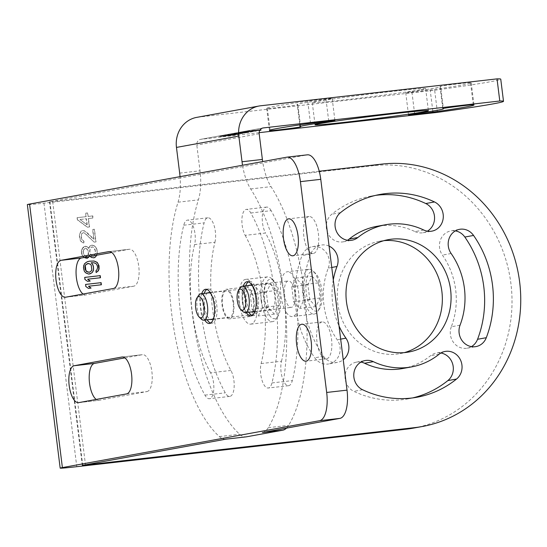 <?xml version="1.0" encoding="UTF-8"?>
<svg xmlns="http://www.w3.org/2000/svg" width="547" height="547" viewBox="0 0 547 547"><rect width="100%" height="100%" fill="white"/><g stroke="black" fill="none" stroke-linecap="round" stroke-linejoin="round"><path stroke-width="0.41" stroke-dasharray="2.73 2.05" d="M413.621 428.089A132.818 121.858 79.7 0 0 510.919 283.64A132.818 121.858 79.7 0 0 373.389 165.673L43.951 203.176A27.623 0.677 -7.1 0 1 27.35 204.619M402.756 368.507A72.252 66.29 79.7 0 0 430.475 355.755A15.405 14.133 79.7 0 1 436.39 353.034L445.121 351.441M440.896 353.006A15.405 14.133 79.7 0 0 436.39 353.034M360.958 362.1A15.405 14.133 79.7 0 0 356.453 362.135A15.405 14.133 79.7 0 0 345.102 375.345A15.405 14.133 79.7 0 0 353.841 391.324A103.062 94.563 79.7 0 0 408.288 398.825A103.062 94.563 79.7 0 0 412.629 397.915M331.742 267.456L328.275 268.085A72.252 66.29 79.7 0 0 337.205 339.762A15.405 14.133 79.7 0 1 328.754 363.946L337.485 362.353A15.405 14.133 79.7 0 0 343.243 359.755M328.275 268.085A15.405 14.133 79.7 0 0 326.101 252.427A15.405 14.133 79.7 0 0 312.399 246.676A15.405 14.133 79.7 0 0 302.04 255.572A103.062 94.563 79.7 0 0 314.771 357.82A15.405 14.133 79.7 0 0 328.754 363.946M423.747 230.013L415.016 231.607A72.252 66.29 79.7 0 0 376.842 226.349M375.707 195.354A103.062 94.563 79.7 0 0 371.317 196.038A103.062 94.563 79.7 0 0 331.776 214.233A15.405 14.133 79.7 0 0 327.55 232.612A15.405 14.133 79.7 0 0 343.215 241.829A15.405 14.133 79.7 0 0 347.441 240.263M415.016 231.607A15.405 14.133 79.7 0 0 423.152 232.728A15.405 14.133 79.7 0 0 427.378 231.162M383.96 240.653A57.114 52.396 79.7 0 0 379.556 241.248A57.114 52.396 79.7 0 0 337.725 303.359A57.114 52.396 79.7 0 0 400.042 353.615A57.114 52.396 79.7 0 0 404.37 352.617M460.054 325.178L451.323 326.771A72.252 66.29 79.7 0 0 442.4 255.093A15.405 14.133 79.7 0 1 450.851 230.916L459.583 229.323M455.357 230.882A15.405 14.133 79.7 0 0 450.851 230.916M451.323 326.771A15.405 14.133 79.7 0 0 453.504 342.436A15.405 14.133 79.7 0 0 467.206 348.186A15.405 14.133 79.7 0 0 471.432 346.627M319.236 171.238L49.49 201.857L180.148 178.014A37.189 14.762 83.5 0 1 178.035 202.192A143.444 56.95 -96.5 0 0 219.354 436.595A37.189 14.762 -96.5 0 0 225.767 439.186A37.189 14.762 -96.5 0 0 226.157 439.125M333.287 279.832A72.252 66.29 79.7 0 0 339.044 326.046M329.089 246.116A15.405 14.133 79.7 0 0 321.13 245.083A15.405 14.133 79.7 0 0 310.771 253.979A103.062 94.563 79.7 0 0 323.509 356.227A15.405 14.133 79.7 0 0 337.485 362.353M89.161 256.584L89.687 255.449L90.337 256.372M96.641 255.223L97.188 253.883L97.038 249.986L96.491 248.263L94.159 245.678L91.431 245.275L89.872 246.164L88.812 248.427L87.274 246.82L84.881 246.376L82.46 248.434L81.578 252.099L82.303 255.223L84.245 257.48M94.385 242.089L96.033 241.904L94.453 229.255L92.805 229.439L94.029 239.278L85.681 231.319L82.583 230.602L81.305 231.107L79.677 234.143L79.787 237.692L81.257 241.446L82.747 242.704L84.115 242.902L83.896 241.145L82.023 239.579L81.305 236.454L81.941 233.528L83.506 232.639L84.908 233.193L94.173 242.13L95.821 241.938L94.248 229.289L92.6 229.48L93.824 239.319L84.395 230.766L82.371 230.643L81.1 231.142L79.465 234.178L79.404 236.325L80.211 240.154L81.045 241.487L82.542 242.738L83.903 242.943L83.684 241.186L81.818 239.613L81.093 236.489L81.735 233.569L83.294 232.673L84.703 233.227L94.173 242.13M77.551 219.778L87.506 227.196L89.489 226.971L88.436 218.533L93.058 218.007L92.792 215.901L88.176 216.427L87.739 212.913L85.756 213.139L86.194 216.653L77.291 217.665L77.346 219.812L87.301 227.231L89.277 227.005L88.231 218.574L92.846 218.048L92.587 215.942L87.964 216.468L87.527 212.954L85.551 213.18L85.988 216.687L77.079 217.706L77.346 219.812M126.569 393.902L146.917 391.584L99.103 400.301A18.591 7.385 -96.5 0 1 98.904 400.329L78.556 402.647M96.19 399.44A18.591 7.385 -96.5 0 0 98.904 400.329M124.887 357.875L142.323 354.695A18.591 7.385 -96.5 0 1 142.514 354.668L122.172 356.979M146.917 391.584A18.591 7.385 -96.5 0 0 151.929 372.056A18.591 7.385 -96.5 0 0 142.514 354.668M113.441 288.495L133.789 286.177A18.591 7.385 -96.5 0 0 138.794 266.656A18.591 7.385 -96.5 0 0 129.386 249.261A18.591 7.385 -96.5 0 0 129.195 249.288L111.759 252.468M133.789 286.177L85.975 294.895A18.591 7.385 -96.5 0 1 85.776 294.922L65.428 297.24M83.055 294.033A18.591 7.385 -96.5 0 0 85.776 294.922M259.148 132.668L201.002 139.287A5.313 4.875 79.7 0 0 200.701 139.328A5.313 4.875 79.7 0 0 196.811 145.105L200.011 170.808A37.189 14.762 83.5 0 1 198.383 199.874A143.444 56.95 -96.5 0 0 239.702 434.277A37.189 14.762 -96.5 0 0 246.116 436.868M262.403 432.52A37.189 14.762 -96.5 0 0 268.29 427.672A143.444 56.95 -96.5 0 0 250.676 188.947A37.189 14.762 83.5 0 1 242.765 166.596L307.093 154.869L286.744 157.187M321.951 321.951A18.591 7.385 -96.5 0 0 316.939 341.478A18.591 7.385 -96.5 0 0 326.347 358.866A18.591 7.385 -96.5 0 0 326.545 358.839A18.591 7.385 -96.5 0 0 331.55 339.311A18.591 7.385 -96.5 0 0 322.142 321.916A18.591 7.385 -96.5 0 0 321.951 321.951M308.816 216.544A18.591 7.385 -96.5 0 0 303.811 236.072A18.591 7.385 -96.5 0 0 313.219 253.466A18.591 7.385 -96.5 0 0 313.41 253.432A18.591 7.385 -96.5 0 0 318.422 233.904A18.591 7.385 -96.5 0 0 309.014 216.516A18.591 7.385 -96.5 0 0 308.816 216.544M286.498 428.123A37.189 14.762 -96.5 0 0 288.638 425.354A143.444 56.95 -96.5 0 0 271.025 186.63A37.189 14.762 83.5 0 1 262.676 161.577M180.038 176.64A37.189 14.762 83.5 0 1 180.148 178.014L242.765 166.596A37.189 14.762 83.5 0 1 242.54 165.249M243.285 286.088A17.21 6.831 -96.5 0 0 246.287 312.494M201.706 293.664A17.21 6.831 -96.5 0 0 204.708 320.077M252.249 315.475A17.21 6.831 -96.5 0 0 253.521 315.619A17.21 6.831 -96.5 0 0 253.699 315.592A17.21 6.831 -96.5 0 0 258.334 297.52A17.21 6.831 -96.5 0 0 249.623 281.418A17.21 6.831 -96.5 0 0 249.446 281.445A17.21 6.831 -96.5 0 0 248.42 281.842M245.753 285.801A17.21 6.831 -96.5 0 0 248.762 312.214M249.035 285.431A13.545 5.381 -96.5 0 0 246.225 299.127A13.545 5.381 -96.5 0 0 252.044 311.845M255.264 310.388A13.545 5.381 -96.5 0 0 256.912 297.91A13.545 5.381 -96.5 0 0 252.509 286.122M267.777 283.045A13.545 5.381 -96.5 0 0 264.126 297.274A13.545 5.381 -96.5 0 0 270.977 309.944A13.545 5.381 -96.5 0 0 271.121 309.923A13.545 5.381 -96.5 0 0 274.772 295.695A13.545 5.381 -96.5 0 0 267.914 283.025A13.545 5.381 -96.5 0 0 267.777 283.045M245.172 235.354A91.376 36.28 -96.5 0 1 261.138 363.55A14.878 5.908 -96.5 0 0 261.828 379.686A14.878 5.908 -96.5 0 0 268.235 388.014A14.878 5.908 -96.5 0 0 271.968 382.921A121.126 48.088 -96.5 0 0 250.799 212.988A14.878 5.908 -96.5 0 0 246.3 209.392A14.878 5.908 -96.5 0 0 241.911 219.32A14.878 5.908 -96.5 0 0 245.172 235.354L265.514 233.043A91.376 36.28 -96.5 0 1 281.514 279.811A91.376 36.28 -96.5 0 1 285.377 310.84A22.536 8.95 83.5 0 1 280.98 295.777A22.536 8.95 83.5 0 1 281.514 279.811A22.536 8.95 -96.5 0 1 287.25 271.777L309.062 269.295A22.536 8.95 83.5 0 1 313.157 271.059A22.536 8.95 83.5 0 1 320.433 290.074A22.536 8.95 -96.5 0 1 317.759 311.434A22.536 8.95 -96.5 0 1 314.163 314.074A22.536 8.95 -96.5 0 1 302.792 293.295A22.536 8.95 83.5 0 1 309.062 269.295M261.138 363.55L281.486 361.239A14.878 5.908 -96.5 0 0 282.177 377.375A14.878 5.908 -96.5 0 0 288.584 385.703A14.878 5.908 -96.5 0 0 292.317 380.603A121.126 48.088 -96.5 0 0 297.315 311.086A121.126 48.088 -96.5 0 0 292.864 275.326A22.536 8.95 -96.5 0 0 287.25 271.777M281.486 361.239A91.376 36.28 -96.5 0 0 285.377 310.84A22.536 8.95 83.5 0 0 292.344 316.556L314.163 314.074M250.799 212.988L271.148 210.67A121.126 48.088 -96.5 0 1 292.864 275.326A22.536 8.95 83.5 0 1 298.614 292.563A22.536 8.95 83.5 0 1 297.315 311.086A22.536 8.95 83.5 0 1 292.344 316.556M294.997 293.219A13.292 5.279 83.5 0 1 291.298 307.373A13.292 5.279 83.5 0 1 284.597 295.113A13.292 5.279 -96.5 0 1 288.29 280.96A13.292 5.279 -96.5 0 1 294.997 293.219M214.944 242.259A14.878 5.908 -96.5 0 0 214.26 226.123A14.878 5.908 -96.5 0 0 207.846 217.795A14.878 5.908 -96.5 0 0 204.113 222.889A121.126 48.088 -96.5 0 0 225.282 392.828A14.878 5.908 -96.5 0 0 229.781 396.418A14.878 5.908 -96.5 0 0 234.171 386.497A14.878 5.908 -96.5 0 0 230.916 370.456A91.376 36.28 -96.5 0 1 214.944 242.259L194.602 244.577A14.878 5.908 -96.5 0 0 193.912 228.441A14.878 5.908 -96.5 0 0 187.498 220.113A14.878 5.908 -96.5 0 0 183.765 225.207A121.126 48.088 -96.5 0 0 204.934 395.139A14.878 5.908 -96.5 0 0 209.433 398.736A14.878 5.908 -96.5 0 0 213.822 388.808A14.878 5.908 -96.5 0 0 210.568 372.774L230.916 370.456M239.395 303.353A22.536 8.95 83.5 0 1 245.665 279.36A22.536 8.95 83.5 0 1 257.035 300.139A22.536 8.95 83.5 0 1 250.765 324.139A22.536 8.95 83.5 0 1 239.395 303.353M271.148 210.67A14.878 5.908 -96.5 0 0 266.649 207.074A14.878 5.908 -96.5 0 0 262.259 217.002A14.878 5.908 -96.5 0 0 265.514 233.043M437.422 112.374L434.66 90.234L198.246 117.147A27.623 25.347 79.7 0 0 196.701 117.379M235.545 134.815L220.687 136.62L234.718 134.965L235.545 134.815L235.483 134.282L219.149 136.203L235.483 134.282M238.321 134.309L223.463 136.114L237.487 134.459L238.321 134.309L238.253 133.783L221.918 135.697L238.253 133.783M236.078 134.466L225.637 135.581L239.114 134.029L236.078 134.466L236.01 133.94L242.499 132.983L227.655 134.671L239.75 133.256L236.01 133.94M238.718 133.694L248.434 132.463L231.88 134.439L248.735 131.848L238.649 133.167M249.972 132.066L256.611 130.972L237.836 133.359L249.972 132.066L249.911 131.54L256.55 130.446L240.126 132.401L249.911 131.54M259.907 130.2L242.218 132.531L259.798 130.391L259.736 129.865L260.632 129.612L246.868 131.15L242.157 132.005L259.736 129.865M434.66 90.234A132.818 3.248 172.9 0 0 490.071 81.797A132.818 3.248 172.9 0 0 500.751 79.165M421.033 89.653A57.114 1.395 172.9 0 0 425.628 88.525A57.114 1.395 172.9 0 0 380.281 92.792A57.114 1.395 172.9 0 0 316.877 101.51A57.114 1.395 172.9 0 0 312.282 102.638A57.114 1.395 172.9 0 0 357.629 98.371A57.114 1.395 172.9 0 0 421.033 89.653M414.633 113.797L411.877 91.664A15.405 0.376 172.9 0 0 405.744 92.73A15.405 0.376 172.9 0 0 414.202 92.019A15.405 0.376 172.9 0 0 430.181 89.995A103.062 2.516 172.9 0 0 471.227 82.843A103.062 2.516 172.9 0 0 470.516 82.638A15.405 0.376 172.9 0 0 454.407 84.313A15.405 0.376 172.9 0 0 440.048 86.481A15.405 0.376 172.9 0 0 440.15 86.508A72.252 1.764 172.9 0 1 440.65 86.652L443.364 108.443M411.877 91.664A72.252 1.764 172.9 0 0 440.65 86.652M328.713 121.037L326.033 99.499A15.405 0.376 172.9 0 0 332.166 98.433A15.405 0.376 172.9 0 0 323.708 99.144A15.405 0.376 172.9 0 0 307.729 101.174A103.062 2.516 172.9 0 0 266.683 108.32A103.062 2.516 172.9 0 0 267.394 108.525A15.405 0.376 172.9 0 0 283.503 106.85A15.405 0.376 172.9 0 0 297.862 104.682A15.405 0.376 172.9 0 0 297.759 104.655A72.252 1.764 172.9 0 1 297.26 104.511L299.79 124.866M326.033 99.499A72.252 1.764 172.9 0 0 297.26 104.511M220.044 136.579L219.976 136.053M234.718 134.965L234.649 134.439M221.85 136.429L221.788 135.902M223.326 136.319L223.265 135.793M220.687 136.62L220.626 136.087M219.21 136.729L219.149 136.203M222.814 136.073L222.752 135.547M237.487 134.459L237.419 133.933M224.626 135.923L224.557 135.396M226.102 135.813L226.034 135.287M223.463 136.114L223.395 135.588M221.986 136.224L221.918 135.697M237.207 134.33L237.138 133.803M236.769 134.343L236.701 133.817M238.034 134.179L237.972 133.653M239.114 134.029L239.046 133.502M239.859 133.912L239.791 133.386M240.687 133.762L240.625 133.236M240.776 133.721L240.707 133.195M240.53 133.721L240.468 133.195M239.818 133.783L239.75 133.256M238.964 133.871L238.902 133.345M237.124 134.07L237.063 133.543M236.468 134.145L236.4 133.618M236.954 134.152L236.892 133.618M236.591 134.241L236.523 133.707M235.901 134.364L235.832 133.837M234.875 134.528L234.813 134.001M233.193 134.767L233.125 134.241M231.456 134.993L231.395 134.466M229.535 135.232L229.466 134.706M228.215 135.382L228.147 134.856M226.841 135.519L226.773 134.993M225.938 135.594L225.87 135.068M225.637 135.581L225.576 135.054M226 135.492L225.938 134.965M226.697 135.362L226.629 134.835M227.716 135.198L227.655 134.671M229.398 134.959L229.337 134.432M231.135 134.733L231.073 134.206M233.063 134.494L232.995 133.967M235.511 134.206L235.442 133.68M237.822 133.947L237.754 133.42M239.989 133.707L239.921 133.181M241.364 133.571L241.295 133.044M242.266 133.495L242.198 132.969M242.56 133.509L242.499 132.983M242.198 133.598L242.136 133.071M241.644 133.7L241.576 133.174M240.618 133.865L240.557 133.338M238.936 134.104L238.875 133.577M233.295 133.981L227.361 134.835L233.295 133.981L233.357 134.507L234.212 134.425L234.143 133.899M234.212 134.425L233.357 134.507M234.923 134.364L234.854 133.837M235.169 134.364L235.101 133.837M235.08 134.398L235.019 133.871M234.109 134.576L234.048 134.049M233.364 134.692L233.302 134.165M232.29 134.842L232.222 134.316M231.025 135.006L230.957 134.48M229.897 135.143L229.829 134.617M229.234 135.218L229.172 134.692M228.386 135.307L228.318 134.781M227.675 135.369L227.607 134.842M227.429 135.369L227.361 134.835M227.511 135.328L227.449 134.801M228.482 135.15L228.42 134.624M229.227 135.041L229.166 134.507M230.308 134.883L230.239 134.357M231.572 134.726L231.504 134.2M232.701 134.583L232.632 134.056M238.772 133.707L238.704 133.181M238.109 133.783L238.048 133.256M236.707 133.967L236.639 133.441M235.107 134.172L235.046 133.639M234.116 134.282L234.054 133.755M232.748 134.418L232.68 133.892M232.174 134.453L232.106 133.926M231.88 134.439L231.812 133.912M232.243 134.35L232.174 133.824M232.796 134.254L232.728 133.728M233.815 134.09L233.754 133.564M235.497 133.851L235.436 133.324M236.906 133.659L236.837 133.133M238.834 133.42L238.765 132.894M239.818 133.311L239.757 132.784M240.865 133.208L240.796 132.682M241.439 133.174L241.371 132.648M241.487 133.188L241.425 132.661M242.095 133.099L242.034 132.572M243.641 132.887L243.572 132.36M245.569 132.648L245.5 132.121M246.553 132.531L246.492 132.005M247.928 132.395L247.866 131.868M248.502 132.36L248.434 131.834M248.796 132.374L248.735 131.848M248.434 132.463L248.372 131.936M247.606 132.613L247.538 132.087M246.581 132.777L246.519 132.251M244.899 133.017L244.83 132.49M243.49 133.208L243.429 132.675M241.569 133.441L241.5 132.914M240.577 133.557L240.509 133.03M239.203 133.694L239.142 133.167M246.027 132.251L240.195 132.948L246.704 132.059L246.027 132.251L246.095 132.777L245.206 132.914L245.145 132.388M234.376 133.536L239.88 132.873L233.822 133.639L234.376 133.536L234.444 134.063L235.326 133.926L235.265 133.4M245.206 132.914L246.095 132.777M243.996 133.092L243.928 132.565M242.259 133.318L242.198 132.791M241.268 133.427L241.206 132.9M240.365 133.502L240.304 132.976M240.263 133.475L240.195 132.948M240.489 133.413L240.42 132.887M241.042 133.311L240.974 132.784M241.924 133.174L241.856 132.648M243.142 132.996L243.073 132.47M244.871 132.771L244.81 132.244M245.863 132.661L245.801 132.135M246.765 132.586L246.704 132.059M246.875 132.613L246.806 132.087M246.649 132.675L246.512 131.595M235.326 133.926L234.444 134.063M236.872 133.714L236.803 133.188M238.136 133.55L238.075 133.024M238.8 133.475L238.731 132.948M239.511 133.413L239.442 132.887M239.948 133.4L239.88 132.873M239.723 133.461L239.654 132.935M239.169 133.564L239.101 133.037M238.28 133.7L238.218 133.174M236.742 133.919L236.673 133.393M235.47 134.083L235.408 133.55M234.813 134.159L234.745 133.625M234.102 134.22L234.034 133.694M233.665 134.227L233.596 133.7M233.89 134.165L233.822 133.639M251.627 131.882L251.558 131.355M245.61 132.299L245.541 131.772M244.564 132.401L244.502 131.875M243.907 132.477L243.839 131.95M242.642 132.641L242.574 132.114M241.562 132.791L241.5 132.265M240.543 132.955L240.475 132.429M239.989 133.051L239.921 132.524M239.627 133.14L239.559 132.613M239.866 133.14L239.805 132.613M240.577 133.078L240.516 132.552M239.887 133.208L239.825 132.682M238.704 133.331L238.642 132.805M237.945 133.379L237.877 132.853M237.836 133.359L237.774 132.825M238.478 133.215L238.41 132.689M239.032 133.112L238.964 132.586M240.195 132.928L240.126 132.401M241.405 132.75L241.343 132.224M243.278 132.497L243.217 131.971M244.741 132.326L244.673 131.793M245.398 132.251L245.329 131.718M247.292 132.059L247.223 131.533M251.087 131.868L251.018 131.342M254.964 131.157L254.895 130.63M256.611 130.972L256.55 130.446M251.764 131.383L251.702 130.856M251.333 131.389L251.264 130.863M250.793 131.56L250.731 131.034M242.218 132.531L242.157 132.005M246.929 131.677L246.868 131.15M248.584 131.485L248.516 130.959M244.564 132.217L244.495 131.69M249.842 131.622L249.774 131.095M249.541 131.608L249.48 131.082M249.904 131.519L249.842 130.993M250.738 131.362L250.67 130.836M251.757 131.198L251.695 130.671M253.446 130.965L253.377 130.432M255.175 130.733L255.114 130.207M257.104 130.501L257.035 129.974M258.423 130.35L258.355 129.824M259.798 130.213L259.729 129.687M260.7 130.138L260.632 129.612M260.994 130.152L260.933 129.625M260.618 130.145L260.57 129.714M258.779 130.555L258.71 130.029M257.097 130.795L257.028 130.268M255.36 131.02L255.292 130.494M253.767 131.218L253.699 130.692M254.594 131.068L254.533 130.542M256.194 130.87L256.126 130.343M257.268 130.719L257.199 130.193M258.15 130.576L258.088 130.049M258.984 130.425L258.916 129.899M259.21 130.364L259.141 129.837M258.963 130.364L258.895 129.837M258.252 130.425L258.184 129.899M257.398 130.514L257.336 129.988M256.741 130.589L256.673 130.063M255.613 130.726L255.545 130.2M254.348 130.89L254.28 130.364M253.268 131.041L253.206 130.514M252.386 131.177L252.317 130.651M251.552 131.328L251.49 130.801M194.602 244.577A91.376 36.28 -96.5 0 0 210.568 372.774M261.213 300.871A22.536 8.95 83.5 0 1 267.483 276.871A22.536 8.95 83.5 0 1 271.579 278.642A22.536 8.95 83.5 0 1 278.854 297.657A22.536 8.95 -96.5 0 1 276.173 319.01A22.536 8.95 -96.5 0 1 272.584 321.657A22.536 8.95 -96.5 0 1 261.213 300.871M273.821 280.796A19.877 7.89 83.5 0 0 264.68 300.406A19.877 7.89 -96.5 0 0 277.876 316.405A19.877 7.89 -96.5 0 0 280.235 297.568A19.877 7.89 83.5 0 0 273.821 280.796L271.579 278.642M270.574 283.838L276.686 290.471L278.573 305.616L274.341 314.135L268.228 307.503L266.341 292.358L270.574 283.838L254.41 285.678L260.529 292.31L262.416 307.462L258.184 315.975L252.064 309.342L250.177 294.197L254.41 285.678M276.686 290.471L260.529 292.31M266.341 292.358L250.177 294.197M268.228 307.503L252.064 309.342M274.341 314.135L258.184 315.975M278.573 305.616L262.416 307.462M315.4 273.213A19.877 7.89 83.5 0 0 306.258 292.823A19.877 7.89 -96.5 0 0 319.455 308.829A19.877 7.89 -96.5 0 0 321.814 289.992A19.877 7.89 83.5 0 0 315.4 273.213L313.157 271.059M312.152 276.262L318.272 282.888L320.159 298.04L315.927 306.559L309.807 299.927L307.92 284.775L312.152 276.262L295.989 278.102L302.108 284.727L303.995 299.879L299.763 308.399L293.643 301.766L291.756 286.614L295.989 278.102M318.272 282.888L302.108 284.727M307.92 284.775L291.756 286.614M309.807 299.927L293.643 301.766M315.927 306.559L299.763 308.399M320.159 298.04L303.995 299.879M242.943 311.564A13.292 5.279 83.5 0 1 238.656 300.344A13.292 5.279 -96.5 0 1 240.236 287.749M210.67 323.058A17.21 6.831 -96.5 0 0 211.935 323.202A17.21 6.831 -96.5 0 0 212.12 323.174A17.21 6.831 -96.5 0 0 216.756 305.096A17.21 6.831 -96.5 0 0 208.045 288.994A17.21 6.831 -96.5 0 0 207.867 289.021A17.21 6.831 -96.5 0 0 206.841 289.425M204.175 293.383A17.21 6.831 -96.5 0 0 207.183 319.797M207.457 293.007A13.545 5.381 -96.5 0 0 204.646 306.71A13.545 5.381 -96.5 0 0 210.458 319.421M213.686 317.964A13.545 5.381 -96.5 0 0 215.333 305.493A13.545 5.381 -96.5 0 0 210.923 293.705M226.191 290.621A13.545 5.381 -96.5 0 0 222.547 304.85A13.545 5.381 -96.5 0 0 229.398 317.527A13.545 5.381 -96.5 0 0 229.542 317.506A13.545 5.381 -96.5 0 0 233.193 303.277A13.545 5.381 -96.5 0 0 226.335 290.601A13.545 5.381 -96.5 0 0 226.191 290.621M233.692 303.004A14.878 5.908 -96.5 0 0 226.184 289.281A14.878 5.908 -96.5 0 0 222.048 305.123A14.878 5.908 -96.5 0 0 229.549 318.846A14.878 5.908 -96.5 0 0 233.692 303.004M254.034 300.686A14.878 5.908 -96.5 0 0 246.533 286.97A14.878 5.908 -96.5 0 0 242.396 302.806A14.878 5.908 -96.5 0 0 249.897 316.528A14.878 5.908 -96.5 0 0 254.034 300.686M253.418 300.802A13.292 5.279 83.5 0 1 249.719 314.956A13.292 5.279 83.5 0 1 243.012 302.696A13.292 5.279 -96.5 0 1 246.711 288.542A13.292 5.279 -96.5 0 1 253.418 300.802M201.364 319.14A13.292 5.279 83.5 0 1 197.077 307.927A13.292 5.279 -96.5 0 1 198.657 295.325M85.394 284.461L85.66 286.566L88.231 288.413L90.85 288.105M88.299 286.272L101.161 284.802M84.518 277.432L84.785 279.544L87.356 281.39L90.2 281.049M100.498 277.739L87.424 279.243M95.951 270.772L95.957 272.57M96.846 269.958L95.739 270.813M97.38 268.83L96.641 269.999M97.578 267.736L97.168 268.871M97.311 265.63L97.366 267.777M96.853 264.611L97.106 265.671M96.06 263.633L96.648 264.652M94.987 263.045L95.855 263.675M93.954 262.806L94.775 263.08M91.93 262.683L93.742 262.847M91.062 262.792L91.718 262.717M88.669 274.095L89.776 273.985M86.932 273.582L88.457 274.136M85.482 272.68L86.72 273.623M84.272 271.032L85.27 272.714M83.725 269.315L84.067 271.073M83.506 267.558L83.513 269.356M83.616 265.767L83.294 267.599M84.388 263.893L83.411 265.801M85.571 262.69L84.176 263.934M87.137 261.801L85.366 262.731M89.4 261.186L86.925 261.835M87.479 263.558L90.248 264.31L91.499 266.307L91.609 269.856L91.075 270.984L89.229 272.269M89.687 255.449L91.062 257.446L93.824 257.835M89.448 256.194L89.482 255.49M88.949 256.625L89.243 256.228M86.371 258.328L87.151 258.252M84.635 257.808L86.159 258.362M83.513 256.871L84.423 257.849M82.303 255.223L83.301 256.905M81.756 253.507L82.091 255.264M81.578 252.099L81.544 253.541M81.688 250.307L81.373 252.14M82.46 248.434L81.482 250.341M83.322 247.271L82.255 248.475M84.881 246.376L83.11 247.306M85.872 246.266L84.676 246.417M87.274 246.82L85.66 246.3M88.395 247.757L87.069 246.854M88.812 248.427L88.19 247.798M89.058 247.682L88.607 248.461M89.872 246.164L88.846 247.723M91.431 245.275L89.667 246.205M92.422 245.165L91.226 245.316M94.159 245.678L92.217 245.2M95.281 246.622L93.954 245.719M96.491 248.263L95.075 246.656M97.038 249.986L96.279 248.304M97.298 252.092L96.833 250.02M97.188 253.883L97.093 252.126M96.429 255.258L96.983 253.924M92.279 256.017L90.296 253.972L89.619 251.196L90.255 248.276L91.445 247.073L92.436 246.957L93.886 247.859L95.226 250.56L95.246 253.411L94.761 254.888L93.571 256.092M83.021 251.948L83.992 248.988L85.551 248.099L87.793 249.979L88.47 252.755L87.506 255.716L85.941 256.605L83.698 254.724L83.171 250.505M92.484 255.975L90.508 253.931L89.824 251.162L90.467 248.235L91.65 247.032L92.641 246.923L94.091 247.825L94.925 249.152L95.609 251.928L95.246 253.411M95.451 253.37L94.152 255.675M83.383 250.471L85.1 248.133L86.836 248.653L88.505 251.312L88.525 254.157L87.711 255.675L86.152 256.57L83.91 254.683L83.226 251.914M86.994 224.769L79.985 219.511L86.248 218.8L86.994 224.769L79.985 219.511M80.19 219.477L86.46 218.759L87.205 224.735M43.951 203.176L76.778 466.687M52.683 201.583L85.469 464.772M382.121 164.079L373.389 165.673M49.921 201.754L82.741 465.271M178.035 202.192L198.383 199.874M219.354 436.595L239.702 434.277M268.29 427.672L288.638 425.354M250.676 188.947L271.025 186.63M109.236 251.558L129.195 249.288M65.626 297.212L85.975 294.895M78.754 402.619L99.103 400.301M122.364 356.965L142.323 354.695M271.968 382.921L292.317 380.603M259.182 133.735L196.811 145.105M260.611 105.783L198.246 117.147M179.669 173.125L200.011 170.808M262.779 128.025L201.002 139.287M432.807 111.041L430.181 89.995M442.899 108.559L440.15 86.508M473.271 104.778L470.516 82.638M310.484 123.307L307.729 101.174M300.515 126.788L297.759 104.655M270.081 130.083L267.394 108.525M183.765 225.207L204.113 222.889M204.934 395.139L225.282 392.828M439.207 354.162L430.475 355.755M362.572 389.731L353.841 391.324M340.672 339.133L337.205 339.762M323.509 356.227L314.771 357.82M310.771 253.979L302.04 255.572M340.514 212.639L331.776 214.233M451.131 253.507L442.4 255.093M82.317 465.374L49.49 201.857M129.386 249.261L109.038 251.572M313.219 253.466L292.871 255.777M309.014 216.516L288.666 218.827M326.347 358.866L305.999 361.184M322.142 321.916L301.794 324.234M249.623 281.418L247.155 281.698M253.521 315.619L251.046 315.899M270.977 309.944L253.104 311.981M267.914 283.025L250.041 285.055M288.584 385.703L268.235 388.014M200.701 139.328L263.073 127.957M425.628 88.525L428.383 110.658M312.282 102.638L315.038 124.778M405.744 92.73L408.5 114.87M440.048 86.481L442.803 108.614M471.227 82.843L473.989 104.976M332.166 98.433L334.921 120.566M297.862 104.682L300.624 126.822M266.683 108.32L269.439 130.459M207.846 217.795L187.498 220.113M229.781 396.418L209.433 398.736M245.665 279.36L267.483 276.871M250.765 324.139L272.584 321.657M277.876 316.405L276.173 319.01M319.455 308.829L317.759 311.434M266.649 207.074L246.3 209.392M254.109 311.605L291.298 307.373M251.1 285.192L288.29 280.96M208.045 288.994L205.576 289.281M211.935 323.202L209.467 323.482M229.398 317.527L211.525 319.557M226.335 290.601L208.462 292.638M246.533 286.97L226.184 289.281M249.897 316.528L229.549 318.846M212.53 319.188L249.719 314.956M209.522 292.775L246.711 288.542M408.288 398.825L417.019 397.231M356.453 362.135L365.184 360.541M312.399 246.676L321.13 245.083M343.215 241.829L351.947 240.236M371.317 196.038L380.049 194.445M423.152 232.728L431.884 231.135M379.556 241.248L388.288 239.654M400.042 353.615L408.773 352.022M467.206 348.186L475.938 346.593"/><path stroke-width="0.82" d="M422.352 426.503A132.818 121.858 79.7 0 1 414.947 427.597L406.216 429.19A132.818 121.858 79.7 0 0 413.621 428.089L422.352 426.503A132.818 121.858 79.7 0 0 519.65 282.054A132.818 121.858 79.7 0 0 382.121 164.079L319.236 171.238M406.216 429.19L76.778 466.687A27.623 0.677 -7.1 0 1 60.17 468.129A27.623 0.677 -7.1 0 1 62.392 467.582L319.564 420.705A26.564 10.543 -96.5 0 0 326.675 392.459L300.419 181.645A26.564 10.543 -96.5 0 0 287.018 157.146A26.564 10.543 -96.5 0 0 286.744 157.187L29.572 204.072L62.392 467.582M411.494 366.921A72.252 66.29 79.7 0 1 373.321 361.663L364.589 363.256A72.252 66.29 79.7 0 0 402.756 368.507L411.494 366.921A72.252 66.29 79.7 0 0 439.207 354.162A15.405 14.133 79.7 0 1 445.121 351.441A15.405 14.133 79.7 0 1 460.786 360.658A15.405 14.133 79.7 0 1 456.554 379.037L447.822 380.623A15.405 14.133 79.7 0 0 452.827 364.582A15.405 14.133 79.7 0 0 440.896 353.006M412.629 397.915A103.062 94.563 79.7 0 0 447.822 380.623M364.589 363.256A15.405 14.133 79.7 0 0 360.958 362.1M385.573 224.755A72.252 66.29 79.7 0 0 357.861 237.514A15.405 14.133 79.7 0 1 351.947 240.236A15.405 14.133 79.7 0 1 336.282 231.019A15.405 14.133 79.7 0 1 340.514 212.639A103.062 94.563 79.7 0 1 380.049 194.445A103.062 94.563 79.7 0 1 434.496 201.946A15.405 14.133 79.7 0 1 443.234 217.925A15.405 14.133 79.7 0 1 431.884 231.135A15.405 14.133 79.7 0 1 423.747 230.013A72.252 66.29 79.7 0 0 385.573 224.755L376.842 226.349A72.252 66.29 79.7 0 0 349.13 239.107A15.405 14.133 79.7 0 1 347.441 240.263M427.378 231.162A15.405 14.133 79.7 0 0 434.537 217.063A15.405 14.133 79.7 0 0 425.764 203.532A103.062 94.563 79.7 0 0 375.707 195.354M404.37 352.617A57.114 52.396 79.7 0 0 441.88 291.503A57.114 52.396 79.7 0 0 383.96 240.653M471.432 346.627A15.405 14.133 79.7 0 0 477.565 339.284A103.062 94.563 79.7 0 0 464.827 237.042A15.405 14.133 79.7 0 0 455.357 230.882M414.947 427.597L82.317 465.374L226.157 439.125L246.506 436.807L282.751 430.202A37.189 14.762 -96.5 0 0 286.498 428.123M373.321 361.663A15.405 14.133 79.7 0 0 365.184 360.541A15.405 14.133 79.7 0 0 353.834 373.751A15.405 14.133 79.7 0 0 362.572 389.731A103.062 94.563 79.7 0 0 417.019 397.231A103.062 94.563 79.7 0 0 456.554 379.037M329.089 246.116A15.405 14.133 79.7 0 1 337.007 266.498A72.252 66.29 79.7 0 0 333.287 279.832M339.044 326.046A72.252 66.29 79.7 0 0 345.936 338.169L340.672 339.133M343.243 359.755A15.405 14.133 79.7 0 0 345.936 338.169M450.612 289.91A57.114 52.396 79.7 0 0 388.288 239.654A57.114 52.396 79.7 0 0 346.456 301.766A57.114 52.396 79.7 0 0 408.773 352.022A57.114 52.396 79.7 0 0 450.612 289.91M473.558 235.449A103.062 94.563 79.7 0 1 486.297 337.697A15.405 14.133 79.7 0 1 475.938 346.593A15.405 14.133 79.7 0 1 462.236 340.843A15.405 14.133 79.7 0 1 460.054 325.178A72.252 66.29 79.7 0 0 451.131 253.507A15.405 14.133 79.7 0 1 459.583 229.323A15.405 14.133 79.7 0 1 473.558 235.449L464.827 237.042M101.106 282.662L85.605 284.426L85.865 286.532L88.436 288.378L91.075 288.078L88.505 286.231L101.373 284.768L101.106 282.662L85.605 284.44M100.231 275.633L84.73 277.397L84.99 279.503L87.561 281.349L90.2 281.049L87.629 279.202L100.498 277.739L100.231 275.633L84.73 277.411M96.169 272.529L98.303 270.861L99.069 268.994L99.007 265.794L97.25 262.43L94.063 261.015L89.4 261.186L87.137 261.801L84.388 263.893L83.506 267.558L84.272 271.032L85.482 272.68L88.669 274.095L91.547 273.056L92.737 271.852L93.51 269.986L93.4 266.43L92.853 264.714L91.267 262.758L93.954 262.806L96.06 263.633L97.311 265.63L97.578 267.736L96.846 269.958L95.951 270.772L96.169 272.529M90.337 256.372L91.274 257.411L94.002 257.815L95.561 256.919L96.641 255.223M84.245 257.48L87.356 258.211L89.161 256.584M60.17 468.129L27.35 204.619A27.623 0.677 -7.1 0 1 29.572 204.072M74.16 365.724A18.591 7.385 -96.5 0 0 69.148 385.252A18.591 7.385 -96.5 0 0 78.556 402.647A18.591 7.385 -96.5 0 0 78.754 402.619L126.569 393.902A18.591 7.385 -96.5 0 0 131.581 374.374A18.591 7.385 -96.5 0 0 122.172 356.979A18.591 7.385 -96.5 0 0 121.974 357.006L74.16 365.724L94.508 363.413A18.591 7.385 -96.5 0 0 89.223 379.611A18.591 7.385 -96.5 0 0 96.19 399.44M94.508 363.413L124.887 357.875M61.032 260.317A18.591 7.385 -96.5 0 0 56.02 279.845A18.591 7.385 -96.5 0 0 65.428 297.24A18.591 7.385 -96.5 0 0 65.626 297.212L113.441 288.495A18.591 7.385 -96.5 0 0 118.453 268.967A18.591 7.385 -96.5 0 0 109.038 251.572A18.591 7.385 -96.5 0 0 108.846 251.606L61.032 260.317L81.38 258.006A18.591 7.385 -96.5 0 0 76.095 274.204A18.591 7.385 -96.5 0 0 83.055 294.033M81.38 258.006L111.759 252.468M225.959 439.159L246.116 436.868A37.189 14.762 -96.5 0 0 246.506 436.807M282.751 430.202L262.403 432.52L339.913 418.387L319.564 420.705M307.093 154.869A26.564 10.543 83.5 0 1 307.366 154.828A26.564 10.543 83.5 0 1 320.768 179.327L347.024 390.141A26.564 10.543 83.5 0 1 339.913 418.387M242.54 165.249A37.189 14.762 83.5 0 1 242.034 161.755L238.834 136.053L176.462 147.423L179.669 173.125A37.189 14.762 83.5 0 1 180.038 176.64M262.676 161.577A37.189 14.762 83.5 0 1 262.382 159.444L259.182 133.735A5.313 4.875 79.7 0 1 263.073 127.957A5.313 4.875 79.7 0 1 263.367 127.916L262.779 128.025M288.474 218.862A18.591 7.385 -96.5 0 0 283.462 238.383A18.591 7.385 -96.5 0 0 292.871 255.777A18.591 7.385 -96.5 0 0 293.069 255.75A18.591 7.385 -96.5 0 0 298.074 236.222A18.591 7.385 -96.5 0 0 288.666 218.827A18.591 7.385 -96.5 0 0 288.474 218.862M301.602 324.262A18.591 7.385 -96.5 0 0 296.59 343.789A18.591 7.385 -96.5 0 0 305.999 361.184A18.591 7.385 -96.5 0 0 306.197 361.157A18.591 7.385 -96.5 0 0 311.202 341.629A18.591 7.385 -96.5 0 0 301.794 324.234A18.591 7.385 -96.5 0 0 301.602 324.262M246.287 312.494A17.21 6.831 -96.5 0 0 251.046 315.899A17.21 6.831 -96.5 0 0 251.23 315.879A17.21 6.831 -96.5 0 0 255.866 297.8A17.21 6.831 -96.5 0 0 247.155 281.698A17.21 6.831 -96.5 0 0 246.97 281.726A17.21 6.831 -96.5 0 0 243.285 286.088M204.708 320.077A17.21 6.831 -96.5 0 0 209.467 323.482A17.21 6.831 -96.5 0 0 209.645 323.455A17.21 6.831 -96.5 0 0 214.287 305.376A17.21 6.831 -96.5 0 0 205.576 289.281A17.21 6.831 -96.5 0 0 205.392 289.301A17.21 6.831 -96.5 0 0 201.706 293.664M248.42 281.842A17.21 6.831 -96.5 0 0 245.753 285.801M248.762 312.214A17.21 6.831 -96.5 0 0 252.249 315.475M252.509 286.122A13.545 5.381 -96.5 0 0 250.041 285.055A13.545 5.381 -96.5 0 0 249.897 285.083A13.545 5.381 -96.5 0 0 249.035 285.431M252.044 311.845A13.545 5.381 -96.5 0 0 253.104 311.981A13.545 5.381 -96.5 0 0 253.247 311.961A13.545 5.381 -96.5 0 0 255.264 310.388M259.148 132.668L437.422 112.374A132.818 3.248 172.9 0 0 492.826 103.93A132.818 3.248 172.9 0 0 503.507 101.304L500.751 79.165A132.818 3.248 172.9 0 0 497.032 78.871L260.611 105.783A27.623 25.347 79.7 0 0 259.073 106.009A27.623 25.347 79.7 0 0 238.834 136.053M259.073 106.009L196.701 117.379A27.623 25.347 79.7 0 0 176.462 147.423M503.507 101.304A132.818 3.248 172.9 0 0 499.787 101.004L263.367 127.916M423.795 111.786A57.114 1.395 172.9 0 0 428.383 110.658A57.114 1.395 172.9 0 0 383.037 114.932A57.114 1.395 172.9 0 0 319.633 123.643A57.114 1.395 172.9 0 0 315.038 124.778A57.114 1.395 172.9 0 0 360.391 120.504A57.114 1.395 172.9 0 0 423.795 111.786M328.788 121.632A15.405 0.376 172.9 0 0 334.921 120.566A15.405 0.376 172.9 0 0 326.463 121.284A15.405 0.376 172.9 0 0 310.484 123.307A103.062 2.516 172.9 0 0 269.439 130.459A103.062 2.516 172.9 0 0 270.15 130.658A15.405 0.376 172.9 0 0 286.259 128.989A15.405 0.376 172.9 0 0 300.624 126.822A15.405 0.376 172.9 0 0 300.515 126.788A72.252 1.764 172.9 0 1 300.016 126.651A72.252 1.764 172.9 0 1 328.788 121.632L328.713 121.037M443.364 108.443L443.412 108.785A72.252 1.764 172.9 0 1 414.633 113.797A15.405 0.376 172.9 0 0 408.5 114.87A15.405 0.376 172.9 0 0 416.958 114.152A15.405 0.376 172.9 0 0 432.937 112.128A103.062 2.516 172.9 0 0 473.989 104.976A103.062 2.516 172.9 0 0 473.271 104.778A15.405 0.376 172.9 0 0 457.162 106.446A15.405 0.376 172.9 0 0 442.803 108.614A15.405 0.376 172.9 0 0 442.906 108.648L442.899 108.559M443.412 108.785A72.252 1.764 172.9 0 0 442.906 108.648M259.804 130.391L260.994 130.152L259.907 130.2M499.787 101.004L497.032 78.871M242.355 286.19A13.292 5.279 -96.5 0 1 249.063 298.45A13.292 5.279 83.5 0 1 245.364 312.604A13.292 5.279 83.5 0 1 242.943 311.564L240.707 309.404A10.632 4.219 83.5 0 1 237.275 300.433A10.632 4.219 -96.5 0 1 238.533 290.354L240.236 287.749A13.292 5.279 -96.5 0 1 242.355 286.19L251.1 285.192M240.707 309.404A10.632 4.219 83.5 0 0 245.596 298.915A10.632 4.219 -96.5 0 0 238.533 290.354M206.841 289.425A17.21 6.831 -96.5 0 0 204.175 293.383M207.183 319.797A17.21 6.831 -96.5 0 0 210.67 323.058M210.923 293.705A13.545 5.381 -96.5 0 0 208.462 292.638A13.545 5.381 -96.5 0 0 208.318 292.659A13.545 5.381 -96.5 0 0 207.457 293.007M210.458 319.421A13.545 5.381 -96.5 0 0 211.525 319.557A13.545 5.381 -96.5 0 0 211.668 319.537A13.545 5.381 -96.5 0 0 213.686 317.964M200.776 293.773A13.292 5.279 -96.5 0 1 207.484 306.026A13.292 5.279 83.5 0 1 203.785 320.18A13.292 5.279 83.5 0 1 201.364 319.14L199.129 316.986A10.632 4.219 83.5 0 1 195.696 308.009A10.632 4.219 -96.5 0 1 196.954 297.93L198.657 295.325A13.292 5.279 -96.5 0 1 200.776 293.773L209.522 292.775M199.129 316.986A10.632 4.219 83.5 0 0 204.017 306.491A10.632 4.219 -96.5 0 0 196.954 297.93M101.161 284.789L100.901 282.696M88.505 286.231L90.85 288.105M100.286 277.767L100.026 275.667M87.629 279.202L89.975 281.076M96.156 272.474L98.091 270.902L98.863 269.028L98.248 264.112L97.045 262.471L95.588 261.562L93.852 261.049L89.311 261.213M91.267 262.758L92.853 264.714M93.4 266.43L92.641 264.748M93.619 268.187L93.195 266.471M93.51 269.986L93.414 268.228M92.737 271.852L93.298 270.02M91.547 273.056L92.532 271.893M89.811 273.965L91.342 273.097M89.441 272.228L86.46 271.51L85.209 269.514L84.901 267.059L85.626 264.837L88.347 263.442L90.453 264.276L91.246 265.254L91.814 269.821L91.287 270.95L89.441 272.228L87.746 272.064L85.879 270.498L85.311 265.931L85.838 264.796L87.684 263.517M88.587 257.357L88.949 256.625M87.171 258.232L88.382 257.398M96.416 255.757L96.429 255.258M95.561 256.919L96.21 255.791M93.824 257.835L95.356 256.96M94.152 255.675L92.279 256.017M93.776 256.058L92.484 255.975M242.034 161.755L262.382 159.444M320.768 179.327L300.419 181.645M347.024 390.141L326.675 392.459M108.846 251.606L109.236 251.558M121.974 357.006L122.364 356.965M432.937 112.128L432.807 111.041M270.15 130.658L270.081 130.083M337.007 266.498L331.742 267.456M357.861 237.514L349.13 239.107M434.496 201.946L425.764 203.532M486.297 337.697L477.565 339.284M307.366 154.828L287.018 157.146M299.79 124.866L300.016 126.651M245.364 312.604L254.109 311.605M203.785 320.18L212.53 319.188"/></g></svg>
